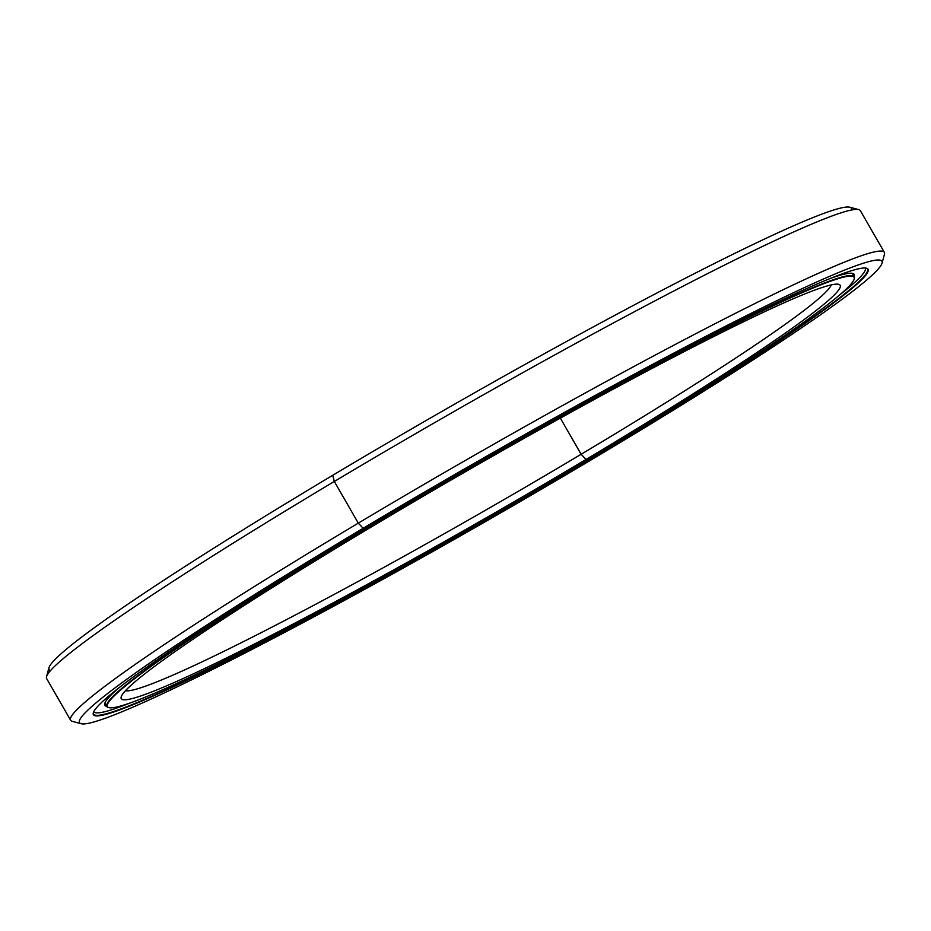 <?xml version="1.0" encoding="UTF-8"?>
<svg xmlns="http://www.w3.org/2000/svg" width="931" height="931" viewBox="0 0 931 931"><rect width="100%" height="100%" fill="white"/><g stroke="black" fill="none" stroke-linecap="round" stroke-linejoin="round"><path stroke-width="1.4" d="M108.59 707.548A431.088 26.149 -29.9 0 1 106.821 706.501A431.088 26.149 -29.9 0 1 371.038 525.433L371.038 525.433A431.088 26.149 150.1 0 0 108.299 707.479L108.857 707.63A430.681 26.126 -29.9 0 1 371.341 525.759L371.341 525.759A430.681 26.126 150.1 0 0 123.52 705.174A430.681 26.126 150.1 0 0 590.114 458.168A430.681 26.126 -29.9 0 1 108.857 707.63M581.13 454.281L586.041 459.425A414.632 25.149 150.1 0 0 838.75 284.327A414.632 25.149 150.1 0 0 375.414 524.502A414.632 25.149 150.1 0 0 121.181 696.947A414.632 25.149 150.1 0 0 586.041 459.425L581.13 454.281A408.104 24.753 150.1 0 0 831.255 284.886A408.104 24.753 -29.9 0 1 581.13 454.281L560.346 418.135L581.13 454.281A408.104 24.753 -29.9 0 1 125.441 690.755A408.104 24.753 150.1 0 0 581.13 454.281M590.114 458.168A430.681 26.126 150.1 0 0 837.935 278.741A430.681 26.126 150.1 0 0 371.341 525.759A430.681 26.126 -29.9 0 1 854.181 279.044A430.681 26.126 -29.9 0 1 590.114 458.168M586.041 459.425A414.632 25.149 -29.9 0 1 136.822 697.238A414.632 25.149 -29.9 0 1 375.414 524.502A414.632 25.149 -29.9 0 1 824.633 286.69A414.632 25.149 -29.9 0 1 586.041 459.425M854.181 279.044L854.332 278.497A431.088 26.149 150.1 0 0 371.038 525.433A431.088 26.149 -29.9 0 1 854.239 276.716A431.088 26.149 -29.9 0 1 854.251 278.776M46.55 676.662A469.329 28.465 -29.9 0 1 334.322 481.467L332.728 475.31A462.8 28.07 150.1 0 0 48.959 667.783L46.55 676.662M70.628 720.268A469.329 28.465 -29.9 0 1 358.284 523.141L334.322 481.467A469.329 28.465 150.1 0 0 46.655 678.594L70.628 720.268M882.041 263.17L884.45 254.291A469.329 28.465 150.1 0 0 358.284 523.141L363.183 528.284A462.8 28.07 -29.9 0 1 882.041 263.17A462.8 28.07 -29.9 0 1 598.272 455.643A462.8 28.07 150.1 0 0 864.573 262.845A462.8 28.07 150.1 0 0 363.183 528.284A462.8 28.07 150.1 0 0 96.882 721.083A462.8 28.07 150.1 0 0 598.272 455.643A462.8 28.07 -29.9 0 1 81.125 723.713A462.8 28.07 -29.9 0 1 363.183 528.284L358.284 523.141A469.329 28.465 150.1 0 0 72.234 721.327L81.125 723.713M593.908 456.574L594.211 456.9A446.799 27.104 150.1 0 0 866.517 268.221A446.799 27.104 150.1 0 0 367.256 527.027A446.799 27.104 150.1 0 0 93.298 712.843A446.799 27.104 150.1 0 0 594.211 456.9L593.908 456.574A446.391 27.069 150.1 0 0 867.506 269.094A446.391 27.069 150.1 0 0 866.237 268.151A446.391 27.069 -29.9 0 1 593.908 456.574L593.908 456.574A446.391 27.069 -29.9 0 1 93.379 712.564A446.391 27.069 150.1 0 0 93.554 714.124A446.391 27.069 150.1 0 0 593.908 456.574M594.211 456.9A446.799 27.104 -29.9 0 1 110.149 713.158A446.799 27.104 -29.9 0 1 367.256 527.027A446.799 27.104 -29.9 0 1 851.306 270.77A446.799 27.104 -29.9 0 1 594.211 456.9M860.372 210.685A469.329 28.465 150.1 0 0 334.322 481.467L358.284 523.141A469.329 28.465 -29.9 0 1 884.345 252.359L860.372 210.685M50.449 670.681A462.8 28.07 -29.9 0 1 332.728 475.31A462.8 28.07 -29.9 0 1 851.632 209.975A462.8 28.07 150.1 0 0 849.875 207.241A462.8 28.07 150.1 0 0 332.728 475.31L334.322 481.467A469.329 28.465 -29.9 0 1 858.766 209.615L849.875 207.241M130.363 702.893A444.983 26.987 -29.9 0 1 93.763 711.668A444.983 26.987 150.1 0 0 130.363 702.893M854.158 276.588A432.205 26.219 150.1 0 0 854.192 274.389A432.205 26.219 150.1 0 0 830.091 278.532A432.205 26.219 -29.9 0 1 854.158 276.588M120.53 686.543A432.205 26.219 150.1 0 0 104.831 705.291A432.205 26.219 150.1 0 0 106.751 706.373A432.205 26.219 -29.9 0 1 120.53 686.543M865.271 268.023A444.983 26.987 -29.9 0 1 839.285 295.243A444.983 26.987 150.1 0 0 865.271 268.023M106.821 706.501L104.866 703.103M852.272 273.318L854.239 276.716"/></g></svg>

